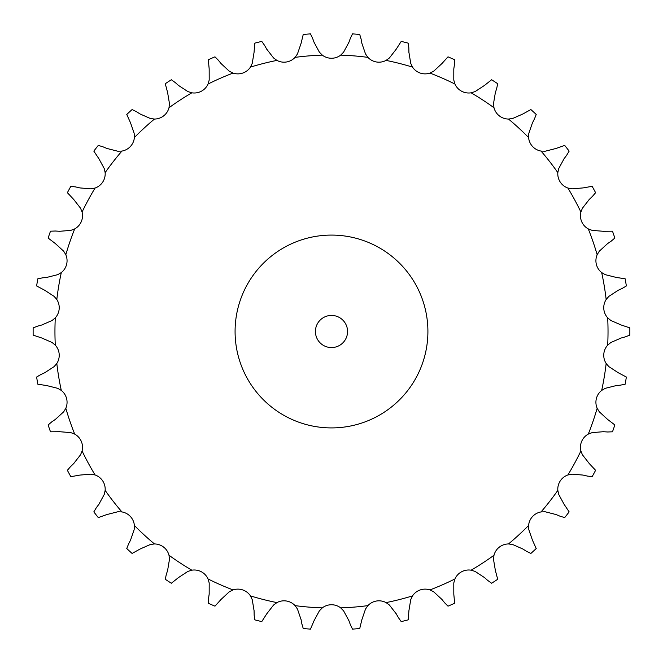 <?xml version="1.0" encoding="UTF-8"?>
<svg xmlns="http://www.w3.org/2000/svg" width="663" height="663" viewBox="0 0 663 663"><rect width="100%" height="100%" fill="white"/><g stroke="black" fill="none" stroke-linecap="round" stroke-linejoin="round"><path stroke-width="0.99" d="M266.692 49.095L273.562 57.963L276.919 60.399A15.083 15.083 0 0 0 295.076 57.374L297.455 53.976L301.077 43.36L303.24 34.476A298.358 298.358 0 0 1 310.466 33.879L312.596 38.288M312.447 37.882L314.204 42.681M314.055 42.283L319.375 52.162L322.284 55.12A15.083 15.083 0 0 0 340.699 55.12L343.6 52.162L348.92 42.283M361.899 43.36L365.52 53.976L367.899 57.374A15.083 15.083 0 0 0 386.065 60.399L389.413 57.963L396.283 49.095L401.214 41.396A298.358 298.358 0 0 1 408.242 43.178L408.831 48.034M408.914 52.294L410.737 63.366L412.519 67.104A15.083 15.083 0 0 0 429.939 73.079L433.643 71.231L441.881 63.615L448.006 56.836A298.358 298.358 0 0 1 454.652 59.745L454.428 64.634M453.807 68.844L453.79 80.066L454.934 84.044A15.083 15.083 0 0 0 471.128 92.812L475.089 91.593L484.471 85.436L491.631 79.759A298.358 298.358 0 0 1 497.698 83.72L496.678 88.51M495.369 92.563L493.504 103.619L493.985 107.737A15.083 15.083 0 0 0 508.513 119.05L512.623 118.503L522.883 113.978L530.881 109.552A298.358 298.358 0 0 1 536.218 114.459L534.419 119.008M532.464 122.796L528.801 133.396L528.593 137.539A15.083 15.083 0 0 0 541.066 151.081L545.21 151.222L556.083 148.446L564.694 145.396A298.358 298.358 0 0 1 569.144 151.114L566.625 155.308M564.08 158.722L558.718 168.576L557.832 172.62A15.083 15.083 0 0 0 567.901 188.043L571.97 188.856L583.15 187.911L592.142 186.32A298.358 298.358 0 0 1 595.598 192.693L592.415 196.414M589.341 199.356L582.437 208.199L580.896 212.044A15.083 15.083 0 0 0 588.288 228.909L592.167 230.384L603.347 231.288L612.488 231.196A298.358 298.358 0 0 1 614.841 238.058L611.095 241.208M607.573 243.603L599.311 251.186L597.156 254.725A15.083 15.083 0 0 0 601.673 272.576L605.253 274.664L616.134 277.399L625.159 278.816A298.358 298.358 0 0 1 626.353 285.968L622.143 288.455M618.281 290.245L608.874 296.361L606.164 299.502A15.083 15.083 0 0 0 607.689 317.85L610.872 320.502L621.156 324.986L629.825 327.87A298.358 298.358 0 0 1 629.85 331.5A298.358 298.358 0 0 1 629.825 335.13L625.267 336.887M621.156 338.014L610.872 342.498L607.689 345.15A15.083 15.083 0 0 0 606.164 363.498L608.874 366.639L618.281 372.755L626.353 377.032A298.358 298.358 0 0 1 625.159 384.184L620.369 385.17M616.134 385.601L605.253 388.336L601.673 390.424A15.083 15.083 0 0 0 597.156 408.275L599.311 411.814L607.573 419.397L614.841 424.942A298.358 298.358 0 0 1 612.488 431.804L607.598 431.986M603.347 431.712L592.167 432.616L588.288 434.091A15.083 15.083 0 0 0 580.896 450.956L582.437 454.801L589.341 463.644L595.598 470.307A298.358 298.358 0 0 1 592.142 476.68L587.294 476.059M583.15 475.089L571.97 474.144L567.901 474.957A15.083 15.083 0 0 0 557.832 490.38L558.718 494.424L564.08 504.278L569.144 511.886A298.358 298.358 0 0 1 564.694 517.604L560.011 516.187M556.083 514.554L545.21 511.778L541.066 511.919A15.083 15.083 0 0 0 528.593 525.461L528.801 529.604L532.464 540.204L536.218 548.541A298.358 298.358 0 0 1 530.881 553.448L526.497 551.284M522.883 549.022L512.623 544.497L508.513 543.95A15.083 15.083 0 0 0 493.985 555.263L493.504 559.381L495.369 570.437L497.698 579.28A298.358 298.358 0 0 1 491.631 583.241L487.661 580.382M484.471 577.564L475.089 571.407L471.128 570.188A15.083 15.083 0 0 0 454.934 578.956L453.79 582.934L453.807 594.156L454.652 603.255A298.358 298.358 0 0 1 448.006 606.164L444.566 602.692M441.881 599.385L433.643 591.769L429.939 589.921A15.083 15.083 0 0 0 412.519 595.896L410.737 599.634L408.914 610.706L408.242 619.822A298.358 298.358 0 0 1 401.214 621.604L398.388 617.609M396.283 613.905L389.413 605.037L386.065 602.601A15.083 15.083 0 0 0 367.899 605.626L365.52 609.024L361.899 619.64L359.736 628.524A298.358 298.358 0 0 1 352.509 629.121L350.379 624.712M348.92 620.717L343.6 610.838L340.699 607.88A15.083 15.083 0 0 0 322.284 607.88L319.375 610.838L314.055 620.717L310.466 629.121A298.358 298.358 0 0 1 303.24 628.524L301.864 623.825M301.077 619.64L297.455 609.024L295.076 605.626A15.083 15.083 0 0 0 276.919 602.601L273.562 605.037L266.692 613.905L261.769 621.604A298.358 298.358 0 0 1 254.733 619.822L254.153 614.966M254.07 610.706L252.238 599.634L250.457 595.896A15.083 15.083 0 0 0 233.036 589.921L229.332 591.769L221.094 599.385L214.969 606.164A298.358 298.358 0 0 1 208.323 603.255L208.547 598.366M209.168 594.156L209.193 582.934L208.041 578.956A15.083 15.083 0 0 0 191.847 570.188L187.886 571.407L178.504 577.564L171.352 583.241A298.358 298.358 0 0 1 165.278 579.28L166.297 574.49M167.606 570.437L169.471 559.381L168.999 555.263A15.083 15.083 0 0 0 154.462 543.95L150.36 544.497L140.092 549.022L132.094 553.448A298.358 298.358 0 0 1 126.766 548.541L128.556 543.991M130.512 540.204L134.175 529.604L134.382 525.461A15.083 15.083 0 0 0 121.909 511.919L117.765 511.778L106.9 514.554L98.281 517.604A298.358 298.358 0 0 1 93.831 511.886L96.35 507.692M98.903 504.278L104.257 494.424L105.144 490.38A15.083 15.083 0 0 0 95.074 474.957L91.013 474.144L79.833 475.089L70.833 476.68A298.358 298.358 0 0 1 67.386 470.307L70.56 466.586M73.634 463.644L80.538 454.801L82.079 450.956A15.083 15.083 0 0 0 74.687 434.091L70.808 432.616L59.629 431.712L50.496 431.804A298.358 298.358 0 0 1 48.134 424.942L51.88 421.792M55.402 419.397L63.673 411.814L65.819 408.275A15.083 15.083 0 0 0 61.303 390.424L57.722 388.336L46.841 385.601L37.816 384.184A298.358 298.358 0 0 1 36.622 377.032L40.833 374.545M44.703 372.755L54.101 366.639L56.811 363.498A15.083 15.083 0 0 0 55.286 345.15L52.104 342.498L41.819 338.014L33.15 335.13A298.358 298.358 0 0 1 33.15 327.87L37.716 326.113M41.819 324.986L52.104 320.502L55.286 317.85A15.083 15.083 0 0 0 56.811 299.502L54.101 296.361L44.703 290.245L36.622 285.968A298.358 298.358 0 0 1 37.816 278.816L42.606 277.83M46.841 277.399L57.722 274.664L61.303 272.576A15.083 15.083 0 0 0 65.819 254.725L63.673 251.186L55.402 243.603L48.134 238.058A298.358 298.358 0 0 1 50.496 231.196L55.377 231.014M59.629 231.288L70.808 230.384L74.687 228.909A15.083 15.083 0 0 0 82.079 212.044L80.538 208.199L73.634 199.356L67.386 192.693A298.358 298.358 0 0 1 70.833 186.32L75.69 186.941M79.833 187.911L91.013 188.856L95.074 188.043A15.083 15.083 0 0 0 105.144 172.62L104.257 168.576L98.903 158.722L93.831 151.114A298.358 298.358 0 0 1 98.281 145.396L102.964 146.813M106.9 148.446L117.765 151.222L121.909 151.081A15.083 15.083 0 0 0 134.382 137.539L134.175 133.396L130.512 122.796L126.766 114.459A298.358 298.358 0 0 1 132.094 109.552L136.487 111.716M140.092 113.978L150.36 118.503L154.462 119.05A15.083 15.083 0 0 0 168.999 107.737L169.471 103.619L167.606 92.563L165.278 83.72A298.358 298.358 0 0 1 171.352 79.759L175.322 82.618M178.504 85.436L187.886 91.593L191.847 92.812A15.083 15.083 0 0 0 208.041 84.044L209.193 80.066L209.168 68.844L208.323 59.745A298.358 298.358 0 0 1 214.969 56.836L218.417 60.308M221.094 63.615L229.332 71.231L233.036 73.079A15.083 15.083 0 0 0 250.457 67.104L252.238 63.366L254.07 52.294L254.733 43.178A298.358 298.358 0 0 1 261.769 41.396L264.595 45.391M350.379 38.288L352.509 33.879A298.358 298.358 0 0 1 359.736 34.476L361.12 39.175M350.528 37.882L348.779 42.681M361.037 38.752L361.973 43.775M264.38 45.026L266.899 49.468M408.822 47.612L408.922 52.717M218.144 59.977L221.359 63.946M454.495 64.212L453.749 69.267M174.999 82.336L178.828 85.718M496.811 88.104L495.244 92.969M136.122 111.492L140.457 114.202M534.618 118.636L532.273 123.169M102.574 146.647L107.29 148.611M566.882 154.968L563.823 159.062M75.267 186.842L80.248 188.002M592.73 196.124L589.034 199.654M54.954 230.989L60.051 231.312M611.443 240.967L607.225 243.843M42.183 277.88L47.264 277.358M622.532 288.281L617.891 290.419M37.302 326.229L42.233 324.878M40.451 374.719L45.084 372.581M625.673 336.771L620.75 338.122M51.532 422.033L55.75 419.157M620.792 385.12L615.712 385.642M70.253 466.876L73.941 463.346M608.021 432.011L602.924 431.688M96.094 508.032L99.16 503.938M587.708 476.158L582.727 474.998M128.365 544.364L130.71 539.831M560.401 516.353L555.685 514.389M166.173 574.896L167.739 570.031M526.853 551.508L522.527 548.798M208.489 598.788L209.235 593.733M487.976 580.664L484.156 577.282M254.161 615.388L254.062 610.283M444.832 603.023L441.616 599.054M301.938 624.248L301.002 619.225M398.596 617.974L396.076 613.532M350.528 625.118L348.779 620.319M427.908 331.5A96.417 96.417 0 0 0 283.283 248.003A96.417 96.417 0 0 0 283.283 414.997A96.417 96.417 0 0 0 427.908 331.5M347.561 331.5A16.069 16.069 0 0 0 323.453 317.585A16.069 16.069 0 0 0 323.453 345.415A16.069 16.069 0 0 0 347.561 331.5M322.284 55.12A276.537 276.537 0 0 0 295.076 57.374M367.899 57.374A276.537 276.537 0 0 0 340.699 55.12M412.519 67.104A276.537 276.537 0 0 0 386.065 60.399M454.934 84.044A276.537 276.537 0 0 0 429.939 73.079M493.985 107.737A276.537 276.537 0 0 0 471.128 92.812M528.593 137.539A276.537 276.537 0 0 0 508.513 119.05M557.832 172.62A276.537 276.537 0 0 0 541.066 151.081M580.896 212.044A276.537 276.537 0 0 0 567.901 188.043M597.156 254.725A276.537 276.537 0 0 0 588.288 228.909M606.164 299.502A276.537 276.537 0 0 0 601.673 272.576M607.689 345.15A276.537 276.537 0 0 0 607.689 317.85M601.673 390.424A276.537 276.537 0 0 0 606.164 363.498M588.288 434.091A276.537 276.537 0 0 0 597.156 408.275M567.901 474.957A276.537 276.537 0 0 0 580.896 450.956M541.066 511.919A276.537 276.537 0 0 0 557.832 490.38M508.513 543.95A276.537 276.537 0 0 0 528.593 525.461M471.128 570.188A276.537 276.537 0 0 0 493.985 555.263M429.939 589.921A276.537 276.537 0 0 0 454.934 578.956M386.065 602.601A276.537 276.537 0 0 0 412.519 595.896M340.699 607.88A276.537 276.537 0 0 0 367.899 605.626M295.076 605.626A276.537 276.537 0 0 0 322.284 607.88M250.457 595.896A276.537 276.537 0 0 0 276.919 602.601M208.041 578.956A276.537 276.537 0 0 0 233.036 589.921M168.999 555.263A276.537 276.537 0 0 0 191.847 570.188M134.382 525.461A276.537 276.537 0 0 0 154.462 543.95M105.144 490.38A276.537 276.537 0 0 0 121.909 511.919M82.079 450.956A276.537 276.537 0 0 0 95.074 474.957M65.819 408.275A276.537 276.537 0 0 0 74.687 434.091M56.811 363.498A276.537 276.537 0 0 0 61.303 390.424M55.286 317.85A276.537 276.537 0 0 0 55.286 345.15M61.303 272.576A276.537 276.537 0 0 0 56.811 299.502M74.687 228.909A276.537 276.537 0 0 0 65.819 254.725M95.074 188.043A276.537 276.537 0 0 0 82.079 212.044M121.909 151.081A276.537 276.537 0 0 0 105.144 172.62M154.462 119.05A276.537 276.537 0 0 0 134.382 137.539M191.847 92.812A276.537 276.537 0 0 0 168.999 107.737M233.036 73.079A276.537 276.537 0 0 0 208.041 84.044M276.919 60.399A276.537 276.537 0 0 0 250.457 67.104"/></g></svg>
